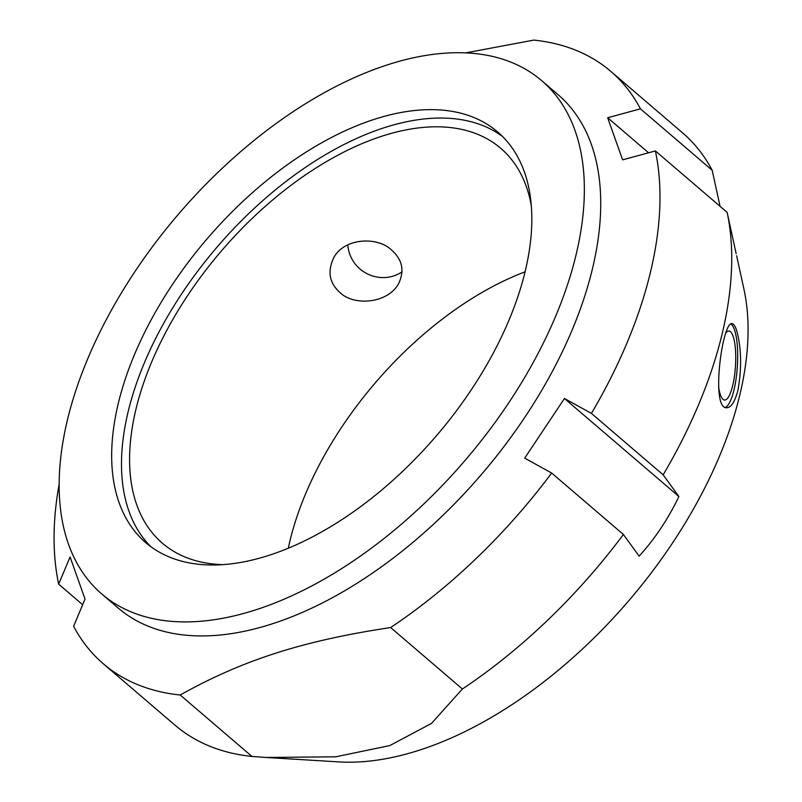 <?xml version="1.0" encoding="UTF-8"?>
<svg xmlns="http://www.w3.org/2000/svg" width="802" height="802" viewBox="0 0 802 802"><rect width="100%" height="100%" fill="white"/><g stroke="black" fill="none" stroke-linecap="round" stroke-linejoin="round"><path stroke-width="1.2" d="M82.656 604.718L58.656 584.157L70.085 556.969L85.032 599.074L73.614 626.272A390.023 217.994 130.6 0 0 103.328 663.785L175.077 725.229A390.023 217.994 130.6 0 0 251.958 756.446L180.209 695.003A390.023 217.994 130.6 0 1 103.328 663.785M541.611 80.591L557.981 94.616A338.023 188.931 130.6 0 1 481.621 474.253A338.023 188.931 130.6 0 1 118.245 608.096L101.874 594.071A338.023 188.931 130.6 0 1 108.711 315.106A338.023 188.931 130.6 0 1 388.228 64.591A338.023 188.931 130.6 0 1 541.611 80.591A338.023 188.931 130.6 0 1 465.24 460.228A338.023 188.931 130.6 0 1 101.874 594.071M58.656 584.157A390.023 217.994 130.6 0 1 59.188 483.907M180.209 695.003C242.575 660.096 302.935 640.748 390.634 627.545L462.383 688.988L431.466 723.444L389.782 745.589L335.627 756.817L266.124 757.469L251.958 756.446M551.656 473.04L524.688 458.142L564.438 398.504L678.893 496.518C668.317 518.693 655.064 538.573 639.134 556.157L623.405 534.483L551.656 473.04A390.023 217.994 130.6 0 1 390.634 627.545M564.438 398.504L591.415 413.391L663.154 474.834L678.893 496.518M736.156 253.673L727.133 212.38L655.394 150.936A390.023 217.994 130.6 0 1 591.415 413.391M655.394 150.936L622.613 159.849L607.665 117.744L640.437 108.831L712.186 170.275L720.056 206.315M465.792 52.862L533.841 40.1A390.023 217.994 130.6 0 1 610.713 71.308A390.023 217.994 130.6 0 1 640.437 108.831M607.665 117.744L648.587 152.791M610.713 71.308L682.462 132.751A390.023 217.994 130.6 0 1 712.186 170.275M623.405 534.483A390.023 217.994 130.6 0 1 462.383 688.988M736.627 255.728L743.885 288.9A338.023 188.931 130.6 0 1 628.999 600.467A338.023 188.931 130.6 0 1 338.815 761.9L266.124 757.469M727.133 212.38A390.023 217.994 130.6 0 1 663.154 474.834M737.369 333.171C741.489 350.384 741.66 369.511 737.88 390.554C734.802 401.962 731.063 407.687 726.652 407.747C710.351 409.08 722.572 320.299 732.066 323.687C734.071 323.968 735.845 327.126 737.369 333.171M391.697 250.184C402.474 259.678 404.719 270.966 398.434 284.068C387.045 303.747 353.722 306.153 339.908 292.499C329.281 282.966 327.256 271.307 333.812 257.522C344.75 237.512 378.043 236.48 391.697 250.184M402.053 271.868A34.566 33.293 30.7 0 1 356.138 265.111A34.566 33.293 30.7 0 1 347.847 244.841M725.93 332.81A34.566 8.732 -86.4 0 1 728.938 331.056A34.566 8.732 -86.4 0 1 733.549 337.662A34.566 8.732 -86.4 0 1 734.401 376.489A34.566 8.732 -86.4 0 1 724.567 400.048A34.566 8.732 -86.4 0 1 718.582 386.674M730.853 324.008A42.125 10.637 -86.4 0 1 733.9 390.303A42.125 10.637 -86.4 0 1 725.289 407.406M150.916 546.743A270.414 151.147 130.6 0 1 163.809 323.106A270.414 151.147 130.6 0 1 384.76 127.548A270.414 151.147 130.6 0 1 502.383 136.34M223.287 564.658A260.018 145.332 130.6 0 1 162.435 543.235A260.018 145.332 130.6 0 1 167.698 328.65A260.018 145.332 130.6 0 1 382.704 135.939A260.018 145.332 130.6 0 1 500.689 148.25A260.018 145.332 130.6 0 1 531.215 205.081M374.925 119.137A270.414 151.147 130.6 0 1 497.631 131.939A270.414 151.147 130.6 0 1 436.539 435.646A270.414 151.147 130.6 0 1 145.844 542.723A270.414 151.147 130.6 0 1 151.317 319.547A270.414 151.147 130.6 0 1 374.925 119.137M288.289 548.267A260.018 145.332 130.6 0 1 525.019 271.838"/></g></svg>

